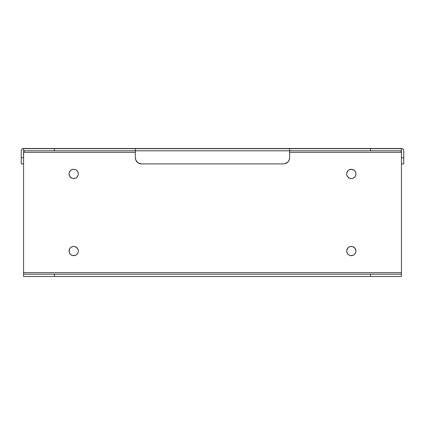 <?xml version="1.0" encoding="UTF-8"?>
<svg xmlns="http://www.w3.org/2000/svg" width="425" height="425" viewBox="0 0 425 425"><rect width="100%" height="100%" fill="white"/><g stroke="black" fill="none" stroke-linecap="round" stroke-linejoin="round"><path stroke-width="0.64" d="M346.773 250.155L348.038 247.786L349.541 246.782L351.31 246.431A4.627 4.627 0 0 1 354.578 247.78L355.157 248.487L353.079 246.782L351.31 246.431A4.627 4.627 0 0 1 355.938 251.058A4.627 4.627 0 0 1 351.31 255.685A4.627 4.627 0 0 1 346.683 251.058A4.627 4.627 0 0 1 351.31 246.431A4.627 4.627 0 0 0 346.773 250.155L346.773 251.961A4.627 4.627 0 0 0 351.31 255.685L350.407 255.595L353.079 255.335L354.583 254.331L355.587 252.827L355.932 251.26M78.312 173.74L78.227 173.039A4.627 4.627 0 0 0 73.69 169.315L74.593 169.405L73.69 169.315A4.627 4.627 0 0 1 78.317 173.942A4.627 4.627 0 0 1 73.69 178.569L71.921 178.218L69.843 176.513L70.417 177.214A4.627 4.627 0 0 0 73.69 178.569A4.627 4.627 0 0 1 69.062 173.942A4.627 4.627 0 0 1 73.69 169.315A4.627 4.627 0 0 0 69.153 173.028L69.068 173.74M69.147 173.049A4.627 4.627 0 0 0 70.412 177.209M346.683 173.942L346.773 174.845A4.627 4.627 0 0 0 351.31 178.569A4.627 4.627 0 0 1 346.683 173.942A4.627 4.627 0 0 1 351.31 169.315A4.627 4.627 0 0 0 346.773 173.039L346.688 173.74M76.962 247.786L77.536 248.487L75.459 246.782L73.69 246.431A4.627 4.627 0 0 1 78.317 251.058A4.627 4.627 0 0 1 73.69 255.685A4.627 4.627 0 0 1 69.062 251.058A4.627 4.627 0 0 1 73.69 246.431A4.627 4.627 0 0 0 70.422 247.78L69.413 249.289L69.153 251.961A4.627 4.627 0 0 0 73.69 255.685L72.787 255.595L75.459 255.335L76.962 254.331L77.966 252.827L78.312 251.26M70.412 247.791A4.627 4.627 0 0 0 69.147 251.951M400.982 151.258L401.439 152.347L401.439 157.749L403.75 157.749L403.707 150.354M400.483 150.923L400.748 151.066M402.321 148.67L22.679 148.67M403.575 149.919L402.719 148.883M21.425 149.919L21.25 150.806A2.311 2.311 0 0 1 23.561 148.495L23.561 150.806L370.589 150.806L370.589 148.495L289.616 148.495L289.616 150.806L401.439 150.806L401.439 148.495A2.311 2.311 0 0 1 403.75 150.806L403.75 163.917L401.439 163.917L401.439 152.347A1.541 1.541 0 0 0 399.893 150.806L400.196 150.838M401.439 148.495L401.439 150.806L370.589 150.806L370.589 148.495L401.439 148.495M135.384 152.347L23.561 152.347L23.561 274.194L54.411 274.194L54.411 276.505L23.561 276.505L23.561 274.194L23.561 276.505L370.589 276.505L54.411 276.505L54.411 274.194L370.589 274.194L370.589 276.505L401.439 276.505L401.439 272.653L401.439 274.194L23.561 274.194L23.561 272.653L401.439 272.653L401.439 163.917L403.75 163.917L403.75 157.749L401.439 157.749L401.439 272.653L23.561 272.653L23.561 163.917L21.25 163.917L21.25 150.806L21.25 157.749L23.561 157.749L23.683 151.757L23.561 152.347L135.384 152.347L135.384 157.749L135.384 150.806L23.561 150.806L23.561 148.495L54.411 148.495L54.411 150.806L54.411 148.495L135.384 148.495L135.384 150.806L135.384 148.495L289.616 148.495L289.616 157.749A6.168 6.168 0 0 1 283.448 163.917L141.552 163.917L283.448 163.917L141.552 163.917L138.125 162.876L135.851 160.108L135.384 157.749L135.384 150.806L289.616 150.806L289.616 157.749L289.616 152.347L401.439 152.347L289.616 152.347M286.87 162.881A6.168 6.168 0 0 0 286.88 162.871L287.81 162.111L284.649 163.8A6.168 6.168 0 0 1 283.448 163.917M289.616 157.749L289.149 160.108L287.81 162.111A6.168 6.168 0 0 0 287.815 162.106M348.038 254.331L347.464 253.629L348.739 254.904L350.407 255.595M76.962 170.669L77.536 171.371L76.261 170.096L74.593 169.405M348.038 177.214L347.464 176.513L349.541 178.218L351.31 178.569L353.079 178.218L354.583 177.214L355.587 175.711L355.938 173.942L355.587 172.173L354.583 170.669L355.157 171.371M355.847 173.028A4.627 4.627 0 0 0 351.31 169.315L352.213 169.405L349.541 169.665L348.038 170.669L346.773 173.039M70.417 254.331L69.843 253.629L71.118 254.904L72.787 255.595M346.773 251.961L347.464 253.629M355.938 251.058L355.157 248.487M73.69 169.315L71.921 169.665L70.417 170.669L69.153 173.039M69.062 173.942L69.843 176.513M78.227 174.845A4.627 4.627 0 0 1 73.69 178.569L75.459 178.218L76.962 177.214L77.966 175.711L78.317 173.942M78.227 173.039L77.536 171.371M346.773 174.845L347.464 176.513M354.583 170.669L352.213 169.405M78.317 251.058L78.227 250.155A4.627 4.627 0 0 0 73.69 246.431L71.921 246.782L70.417 247.786M69.153 251.961L69.843 253.629M78.227 250.155L77.536 248.487M401.439 274.194L401.439 276.505L370.589 276.505L370.589 274.194L401.439 274.194M24.804 150.838L24.018 151.258L25.107 150.806A1.541 1.541 0 0 0 23.561 152.347M23.683 151.757L24.018 151.258M22.281 148.883L21.638 149.52M21.25 163.917L23.561 163.917L23.561 157.749L21.25 157.749L21.25 163.917M140.351 163.8A6.168 6.168 0 0 0 141.552 163.917A6.168 6.168 0 0 1 135.384 157.749M73.69 255.685A4.627 4.627 0 0 0 78.227 251.961M351.31 169.315A4.627 4.627 0 0 1 355.938 173.942A4.627 4.627 0 0 1 351.31 178.569A4.627 4.627 0 0 0 354.578 177.22M354.588 177.209A4.627 4.627 0 0 0 355.853 173.049M351.31 255.685A4.627 4.627 0 0 0 355.847 251.972M355.853 251.951A4.627 4.627 0 0 0 354.588 247.791"/></g></svg>

